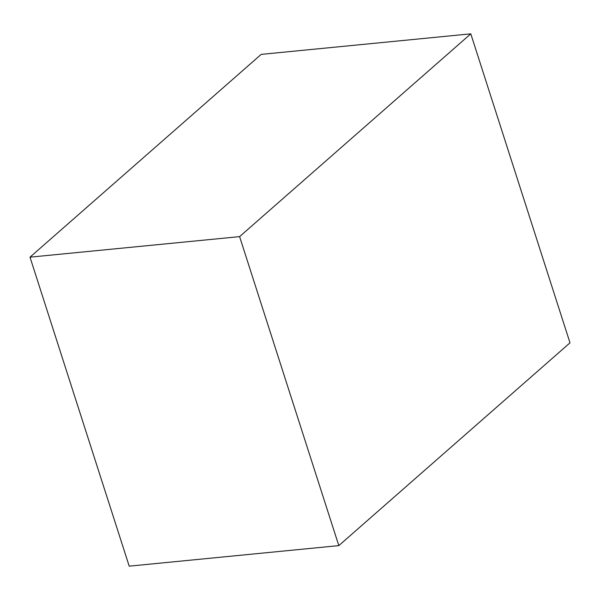 <?xml version="1.0" encoding="UTF-8"?>
<svg xmlns="http://www.w3.org/2000/svg" width="600" height="600" viewBox="0 0 600 600"><rect width="100%" height="100%" fill="white"/><g stroke="black" fill="none" stroke-linecap="round" stroke-linejoin="round"><path stroke-width="0.9" d="M261.188 54.383L470.79 33.84L239.603 236.625L30 257.168L261.188 54.383M239.603 236.625L338.812 545.618L570 342.832L470.79 33.84M338.812 545.618L129.21 566.16L30 257.168"/></g></svg>

